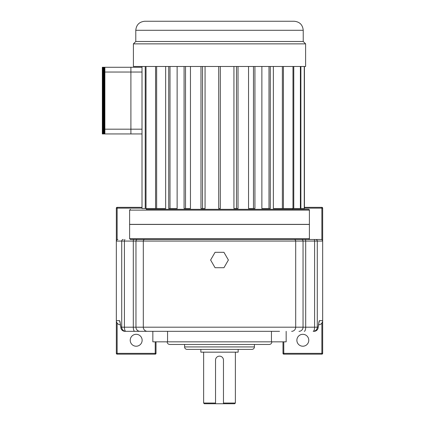 <?xml version="1.0" encoding="UTF-8"?>
<svg xmlns="http://www.w3.org/2000/svg" width="425" height="425" viewBox="0 0 425 425"><rect width="100%" height="100%" fill="white"/><g stroke="black" fill="none" stroke-linecap="round" stroke-linejoin="round"><path stroke-width="0.64" d="M302.828 334.31A5.95 5.95 0 0 0 297.675 343.241A5.95 5.95 0 0 0 307.982 343.241A5.95 5.95 0 0 0 302.828 334.31M136.181 334.31A5.95 5.95 0 0 1 141.334 343.241A5.95 5.95 0 0 1 131.022 343.241A5.95 5.95 0 0 1 136.181 334.31M184.588 346.928L254.421 346.928C254.272 348.426 253.454 349.244 251.956 349.392L187.048 349.392C185.555 349.244 184.732 348.426 184.588 346.928L184.588 344.462M271.878 341.833C271.724 343.432 270.847 344.308 269.248 344.462L169.756 344.462C168.162 344.308 167.285 343.432 167.126 341.833M317.99 328.387A4.128 3.565 -171.4 0 0 318.134 327.813A4.128 3.565 -171.4 0 0 318.166 327.197L318.989 321.767A4.128 3.565 -171.4 0 1 318.957 322.389L318.978 322.214M223.47 403.038L235.376 403.038L234.658 403.75L223.47 403.75L223.47 360.103A3.968 3.968 0 0 0 219.502 356.134A3.968 3.968 0 0 0 215.533 360.103L215.533 403.75L204.345 403.75L203.633 403.038L215.533 403.038M200.855 349.392L200.855 352.166L238.154 352.166L238.154 349.392M283.783 239.482L321.072 239.482A1.594 1.588 -0 0 1 321.874 239.695L321.874 208.133L304.428 208.133M283.783 341.833L283.783 353.361L321.874 353.361L321.874 323.09A4.144 4.128 0 0 1 318.591 324.79M152.846 331.319L152.846 341.833L286.163 341.833L286.163 331.319M215.533 403.75L223.47 403.75M120.02 321.767L120.843 327.197L121.72 327.197L121.72 241.071L116.338 241.071L116.338 320.663L119.659 320.663L120.02 321.767A4.128 3.565 171.4 0 0 120.052 322.389L120.87 327.813A4.128 4.128 0 0 0 124.95 331.319L147.369 331.319L124.95 331.319A4.128 4.112 -90 0 1 120.843 327.197A4.128 3.565 171.4 0 0 120.87 327.813A4.128 3.565 171.4 0 0 121.019 328.387M279.56 331.319L147.369 331.319A4.128 4.064 90 0 1 143.305 327.197L303.046 327.197L303.046 241.071L295.699 241.071L295.699 327.197A4.128 4.064 90 0 1 291.635 331.319M304.428 207.342L321.874 207.342A0.792 0.792 0 0 1 322.665 208.133L322.665 353.361L321.874 353.361L321.874 354.152L283.783 354.152L283.783 353.361L282.986 353.361L282.986 341.833M120.413 324.79A4.144 4.128 -0 0 1 117.135 323.09L117.135 353.361L155.226 353.361L155.226 341.833M156.018 341.833L156.018 353.361A0.792 0.792 0 0 1 155.226 354.152L117.135 354.152A0.792 0.792 0 0 1 116.338 353.361L116.338 320.663M116.338 241.071L116.338 208.133A0.792 0.792 0 0 1 117.135 207.342L142.014 207.342M322.665 241.071L317.289 241.071L317.289 327.197A4.128 4.112 -90 0 1 313.177 331.319A4.128 1.413 -90 0 0 314.59 327.197L314.59 241.071L303.046 241.071A1.588 1.562 90 0 0 301.484 239.482L321.072 239.482M156.018 239.482L137.525 239.482A1.588 1.562 90 0 0 135.963 241.071L135.963 327.197L143.305 327.197L143.305 241.071L124.419 241.071L124.419 327.197A4.128 1.413 90 0 0 125.827 331.319A4.128 4.112 -90 0 1 121.72 327.197L133.307 327.197L133.307 241.071A1.588 0.542 90 0 1 133.848 239.482M144.872 239.482L294.137 239.482A1.588 1.562 90 0 1 295.699 241.071L143.305 241.071A1.588 1.562 90 0 1 144.872 239.482M142.014 208.133L117.135 208.133L117.135 239.695A1.594 1.588 0 0 1 117.932 239.482M119.659 320.663A4.128 4.112 90 0 0 120.057 322.437M116.338 321.417L117.135 323.09M321.874 323.09L322.665 321.417M318.947 322.437A4.128 4.112 -90 0 0 319.35 320.663L318.989 321.767M117.135 239.695L116.338 240.603M322.665 240.603L321.874 239.695M282.986 353.361A0.792 0.792 0 0 0 283.783 354.152M321.874 354.152A0.792 0.792 0 0 0 322.665 353.361M219.502 239.482L130.406 239.482L129.614 238.685L309.395 238.685C309.618 238.85 309.352 239.116 308.598 239.482L219.502 239.482M146.317 209.323L308.598 209.323L146.317 209.323L146.317 208.532M309.395 238.685L309.395 224.442L129.614 224.442L129.614 238.685M129.614 210.12L309.395 210.12L309.395 224.363L129.614 224.363L129.614 210.12L130.406 209.323M223.948 267.713L228.395 260.015L223.948 252.317L215.055 252.317L210.614 260.015L215.055 267.713L223.948 267.713M144.829 21.25L294.18 21.25C299.673 21.787 302.69 24.804 303.227 30.297L135.782 30.297C136.319 24.804 139.331 21.787 144.829 21.25M305.607 43.865L133.402 43.865L133.402 66.486L305.607 66.486L305.607 43.865L303.227 41.485L135.782 41.485L133.402 43.865M273.36 66.486L273.36 208.532L282.37 208.532L282.37 66.486M261.874 66.486L261.874 208.532L269.004 208.532L269.004 66.486M248.545 66.486L248.545 208.532L253.475 208.532L253.475 66.486M233.941 66.486L233.941 208.532L236.465 208.532L236.465 66.486M200.988 66.486L200.988 208.532L205.062 208.532L205.062 66.486M184.078 66.486L184.078 208.532L190.464 208.532L190.464 66.486M168.72 66.486L168.72 208.532L177.129 208.532L177.129 66.486M142.014 66.486L142.014 208.532L165.649 208.532L165.649 66.486M146.019 208.532L146.019 66.486M145.228 208.532L145.228 66.486M198.374 21.25L172.545 21.25M224.671 21.25L214.338 21.25M276.33 21.25L256.132 21.25M244.704 21.25L240.635 21.25M218.71 66.486L218.71 208.532L220.299 208.532L220.299 66.486M202.544 208.532L202.544 66.486M185.528 208.532L185.528 66.486M170 208.532L170 66.486M156.639 208.532L156.639 66.486M155.577 208.532L155.577 66.486M282.37 208.532L304.428 208.532L304.428 66.486M304.263 208.532L304.263 66.486M300.884 208.532L300.884 66.486M300.39 208.532L300.39 66.486M293.781 208.532L293.781 66.486M292.984 208.532L292.984 66.486M283.433 208.532L283.433 66.486M269.004 208.532L270.289 208.532L270.289 66.486M253.475 208.532L254.926 208.532L254.926 66.486M236.465 208.532L238.016 208.532L238.016 66.486M102.335 133.939L102.335 67.278L130.9 67.278L104.874 67.278L104.874 129.173L130.9 129.173L130.9 133.939L102.335 133.939M142.014 72.037L130.905 72.037L130.905 67.278L130.9 72.037L130.905 133.939L142.014 133.939M104.874 133.939L104.874 129.173M102.967 133.939L102.967 67.278M103.604 133.939L103.604 67.278M104.237 133.939L104.237 67.278M104.874 72.037L130.9 72.037L130.905 129.173L142.014 129.173M130.905 67.278L142.014 67.278M318.957 322.389L318.134 327.813A4.128 4.128 0 0 1 314.054 331.319A4.128 4.112 -90 0 0 318.166 327.197L303.046 327.197A4.128 4.064 90 0 1 298.982 331.319M167.562 341.833L167.562 331.319M271.447 341.833L271.447 331.319M305.155 239.482A1.588 0.542 90 0 1 305.697 241.071L305.697 327.197A4.128 1.413 90 0 1 304.289 331.319M319.35 320.663L322.665 320.663M124.961 239.482A1.588 0.542 90 0 0 124.419 241.071L121.72 241.071A1.588 1.583 90 0 1 123.298 239.482M140.027 331.319A4.128 4.064 90 0 1 135.963 327.197L133.307 327.197A4.128 1.413 90 0 0 134.72 331.319M315.706 239.482A1.588 1.583 90 0 1 317.289 241.071L314.59 241.071A1.588 0.542 90 0 0 314.048 239.482M117.135 207.342A0.792 0.792 0 0 0 116.338 208.133L117.135 208.133L117.135 207.342M321.874 207.342L321.874 208.133L322.665 208.133M116.338 353.361A0.792 0.792 0 0 0 117.135 354.152L117.135 353.361L116.338 353.361M156.018 353.361L155.226 353.361L155.226 354.152M254.421 346.928L254.421 344.462M235.376 403.038L235.376 352.166M203.633 403.038L203.633 352.166M309.395 210.12C309.618 209.955 309.352 209.69 308.598 209.323M135.782 30.297L135.782 41.485M303.227 30.297L303.227 41.485M292.692 208.532L292.692 209.323"/></g></svg>
